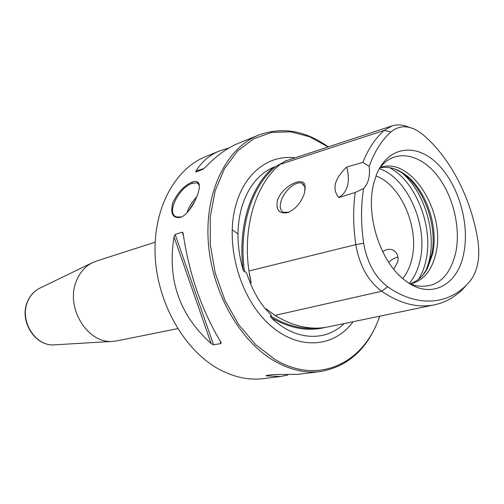 <?xml version="1.0" encoding="UTF-8"?>
<svg xmlns="http://www.w3.org/2000/svg" width="504" height="504" viewBox="0 0 504 504"><rect width="100%" height="100%" fill="white"/><g stroke="black" fill="none" stroke-linecap="round" stroke-linejoin="round"><path stroke-width="0.76" d="M275.675 166.654L273.477 167.259C258.892 173.678 248.447 186.575 242.134 205.934C236.313 225.805 236.622 247.086 243.067 269.772L244.522 272.021C238.285 227.934 251.66 185.85 275.675 166.654L282.057 162.956M316.468 328.129C301.342 329.496 285.951 325.408 270.295 315.857L271.265 317.734C295.01 340.836 325.445 342.008 344.144 323.574M270.295 315.857C271.492 315.882 271.625 315.416 270.692 314.452L265.507 309.047L266.194 308.883L274.964 315.378C293.511 326.655 311.441 330.454 328.759 326.762L434.095 304.92M294.481 157.784C269.804 154.69 245.927 171.833 236.59 202.658C224.431 240.899 238.373 295.067 267.529 322.831C296.585 350.891 333.61 348.428 353.109 321.716M265.507 309.047C259.654 301.953 254.614 293.385 250.381 283.33L247.162 274.68C246.286 272.135 245.404 271.247 244.522 272.021M285.138 161.116L391.734 126.006M468.002 283.399L466.351 285.251C457.708 295.426 447.287 301.909 435.097 304.712C418.15 308.341 400.346 303.868 381.673 291.281C368.109 281.087 359.484 265.532 355.805 244.616L248.926 270.988L251.023 281.799L251.074 283.166L250.381 283.33M286.184 160.524L280.268 164.31C256.019 183.645 242.531 226.29 248.926 270.988M477.849 240.257C471.177 198.292 450.387 157.601 422.642 134.392L416.846 130.347C407.182 125.112 398.544 125.647 390.934 131.947C381.704 140.188 374.447 151.685 369.155 166.446C370.289 176.028 368.437 183.393 363.604 188.54C360.832 205.708 360.851 223.946 363.668 243.249C367.101 262.716 375.108 277.219 387.683 286.751C418.383 308.53 450.595 304.511 469.942 281.213L472.613 277.496C478.309 267.511 480.047 255.1 477.849 240.257M373.804 183.166C365.331 214.534 379.909 260.984 403.843 279.443C429.49 300.938 458.06 286.089 463.875 252.769C469.873 222.667 457.878 183.028 436.559 162.95C415.365 142.588 387.696 146.456 376.513 174.649L373.804 183.166M346.733 167.044C350.412 181.856 347.747 192.037 338.738 197.587C331.815 188.924 334.48 178.744 346.733 167.044L362.893 162.382L369.155 166.446M363.604 188.54L355.226 192.465L338.738 197.587M363.668 243.249L355.805 244.616C353.146 226.359 352.951 208.977 355.226 192.465M362.893 162.382C368.292 148.844 375.386 138.197 384.168 130.435L392.118 125.88C397.599 124.211 403.32 124.702 409.286 127.342M277.339 200.8C281.761 185.963 304 175.556 305.071 185.756L304.58 192.698C301.556 202.054 296.132 208.637 288.32 212.442C279.493 214.37 275.833 210.489 277.339 200.8M288.924 212.203L283.45 212.335C280.331 210.685 279.506 207.081 280.961 201.531C283.664 191.136 296.138 180.256 302.053 183.349L303.666 184.533M305.229 189.378L305.021 187.375L302.053 183.349M393.813 269.306L397.788 261.765C398.689 256.36 397.165 252.517 393.208 250.23C389.838 248.617 386.329 249.121 382.687 251.742M397.958 257.027C394.764 257.689 391.69 259.466 388.741 262.363M402.759 278.542C407.087 273.212 410.143 266.566 411.925 258.596C419.416 227.808 401.102 184.987 376.009 175.972M410.306 283.865L410.81 283.771C423.637 280.514 432.004 270.327 435.916 253.216C446.046 212.468 410.924 156.12 380.476 167.479M410.08 283.765C417.274 281.389 423.032 276.299 427.361 268.512L432.608 253.953C439.154 225.401 424.67 186.045 402.375 172.708C394.796 168.021 387.286 166.396 379.846 167.832M409.626 283.569L415.989 285.755C436.489 288.735 449.776 277.528 455.849 252.132C460.801 227.499 453.09 195.741 437.302 175.606C421.571 155.446 399.036 149.405 384.029 163.214L379.544 168.229M422.78 275.159L426.157 269.961L431.537 255.074C438.234 225.874 423.436 185.68 400.617 172.028L395.13 169.149M327.934 146.853L309.683 136.773L290.638 131.796L271.65 132.401L253.644 138.821L237.598 151.036L224.482 168.657L215.145 190.94L210.275 216.77L210.281 244.705L215.252 273.105L224.916 300.252L238.657 324.532L255.597 344.553L274.674 359.27C318.585 386.077 364.537 362.811 379.619 316.216M328.167 146.777C305.248 130.473 282.082 126.573 258.665 135.072C227.323 147.527 205.33 189.718 208.152 239.784C210.874 289.8 238.707 339.986 273.546 360.499C289.416 369.741 305.014 373.42 320.336 371.536C348.787 366.49 368.588 348.044 379.739 316.191M219.769 150.891L205.67 156.618C174.787 168.922 152.939 208.939 155.169 255.856C157.317 302.728 183.884 349.474 217.766 368.525C233.201 377.105 248.466 380.47 263.567 378.617L280.092 376.557M267.674 375.322L266.566 375.902L266.106 375.524L273.666 374.554L297.814 374.346M266.566 375.902L280.652 376.488L287.639 375.089M238.965 143.086L238.587 143.237C227.808 147.439 216.632 155.522 205.078 167.492L202.98 169.268L195.892 172.047L195.943 171.089L204 168.544M229.301 147.811L220.141 150.734C210.067 154.621 202.003 161.406 195.943 171.089M174.037 236.893L175.172 234.454L182.24 232.168L182.876 232.653L183.204 233.957C189.17 274.094 201.657 310.061 220.664 341.87L221.168 342.947L220.909 343.558L213.551 344.837L211.132 343.539L174.037 236.893C167.12 279.695 179.487 315.239 211.132 343.539M180.407 217.375C172.897 218.553 170.308 213.841 172.633 203.238C177.458 192.704 183.96 185.661 192.144 182.114C195.76 180.709 198.053 181.333 199.017 183.985C201.392 190.424 190.966 213.06 181.383 216.985L180.407 217.375L181.264 216.966L176.463 216.953C165.35 212.833 180.073 186.48 192.465 183.28L197.152 182.82L199.067 185.037L199.313 186.417M40.295 287.929L39.375 288.376C33.963 291.224 30.007 295.753 27.506 301.965C19.309 320.853 35.438 346.487 54.111 344.862L112.461 341.403C87.57 343.678 65.337 307.642 76.205 281.484C79.512 272.897 84.773 266.698 91.986 262.893L96.321 261.097L155.156 242.191M112.461 341.403L117.117 340.849L177.698 328.614M182.064 216.651L181.264 216.966M243.073 269.772C237.686 227.065 250.532 186.619 273.477 167.265M325.263 327.411C308.007 331.726 290.008 328.495 271.265 317.728M269.287 311.201L266.194 308.883M251.074 283.166L249.36 273.754M390.934 131.947L384.168 130.435L280.268 164.31M387.683 286.751L381.673 291.281L274.964 315.378M379.336 168.619C407.452 177.849 428.362 225.786 420.09 260.297C418.036 269.621 414.427 277.301 409.254 283.336M402.224 173.08C423.776 191.356 436.042 230.542 429.484 259.642L427.046 268.26M418.679 279.122C422.018 273.741 424.456 267.498 425.987 260.411C433.711 227.191 416.046 181.497 389.617 167.687M220.909 343.558L219.87 340.572M183.431 235.614L182.24 232.168M213.551 344.837L175.172 234.454M232.117 229.61L237.97 233.951M91.986 262.893L39.375 288.376C33.831 291.299 29.793 295.892 27.266 302.154C19.089 321.017 35.066 346.418 54.111 344.862L55.131 344.805M192.144 182.114L192.465 183.28M186.927 212.864C188.88 206.923 192.169 201.581 196.793 196.85M188.798 210.779L195.571 199.71M270.692 314.452L269.659 313.343M248.126 277.345L247.162 274.68M251.023 281.799L250.803 280.709M288.716 212.291L288.32 212.442M305.021 187.375L305.071 185.756M393.208 250.23L395.325 251.786M427.361 268.512L426.157 269.961M402.375 172.708L400.617 172.028M297.177 374.428L320.336 371.536M238.594 143.237L258.665 135.072M221.168 342.947L221.023 342.531M183.047 233.138L182.876 232.653M199.017 183.992L199.067 185.044M181.377 216.985L182.196 216.594M197.152 182.82L198.299 183.607"/></g></svg>
